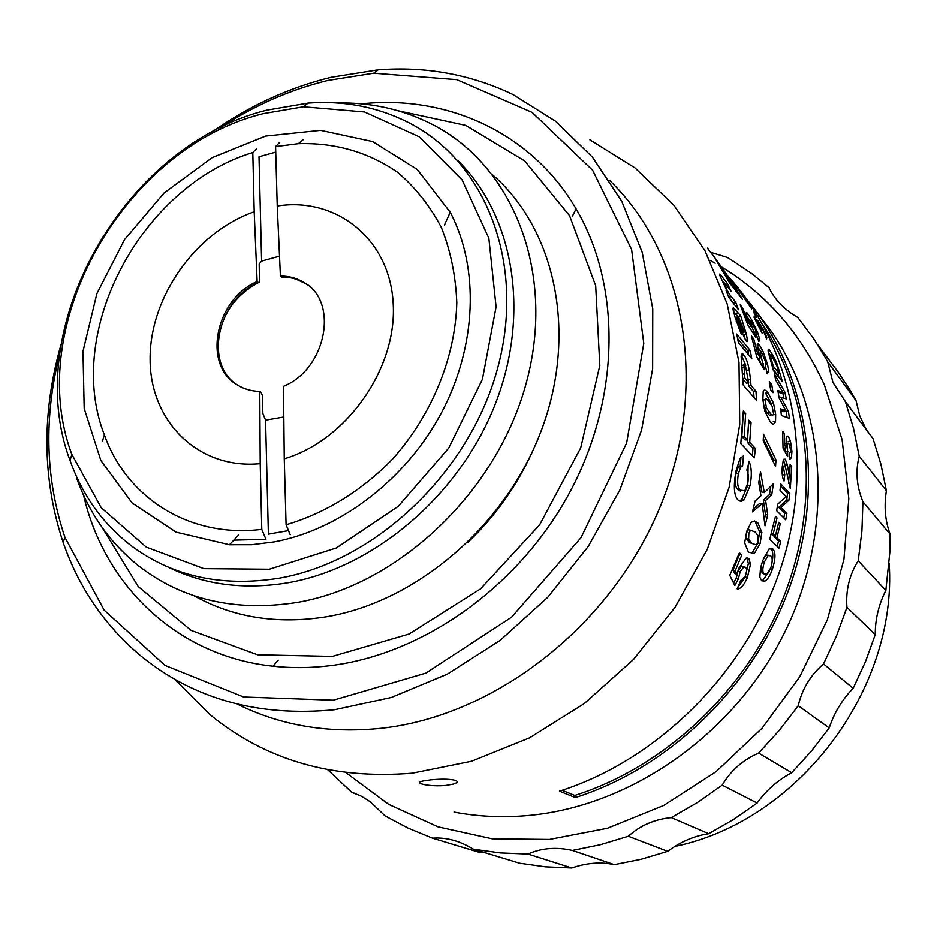 <?xml version="1.0" encoding="UTF-8"?>
<svg xmlns="http://www.w3.org/2000/svg" width="937" height="937" viewBox="0 0 937 937"><rect width="100%" height="100%" fill="white"/><g stroke="black" fill="none" stroke-linecap="round" stroke-linejoin="round"><path stroke-width="1.41" d="M261.774 529.358L260.217 463.663C198.363 469.788 150.002 421.322 150.107 359.269C149.604 297.275 195.587 232.142 254.208 211.75L252.803 152.532C141.264 186.287 63.739 331.487 104.394 434.909C126.764 497.969 189.801 538.4 261.774 529.358L265.932 539.29L233.781 540.157M252.803 152.532L256.387 148.866M279.097 142.928L275.595 146.594L298.329 143.677C335.188 142.588 368.206 152.075 397.405 172.162C415.243 187.283 429.872 205.683 441.304 227.375C450.568 250.624 455.733 275.736 456.799 302.698C455.359 357.454 431.98 414.833 392.638 459.025C361.846 490.754 324.811 513.488 286.09 524.755L290.201 534.746M275.595 146.594L277.247 206.011C336.676 196.559 390.366 239.544 393.235 304.349C396.82 368.967 346.421 440.413 284.262 458.814L286.09 524.755M254.208 211.75L257.125 281.545C215.978 298.973 202.287 363.451 236.136 384.158C243.058 388.785 250.94 391.209 259.772 391.432L260.217 463.663M259.772 391.432L261.06 392.275L262.419 395.66L262.852 413.44L265.558 420.151L268.392 534.149L288.502 530.611M275.747 152.11L259.01 156.748L261.61 261.095L279.519 256.164M261.61 261.095L259.198 263.976L259.467 282.119L258.401 282.494L257.125 281.545M308.226 285.48L303.822 282.353C339.206 301.269 326.509 368.944 283.501 386.325L284.262 458.814M303.822 282.353C296.83 278.125 289.029 276.028 280.421 276.04L277.247 206.011M280.421 276.04L282.47 277.036M283.829 417L265.558 420.151M454.058 812.086C478.28 816.654 503.192 817.778 528.796 815.436C631.456 806.078 734.608 733.823 784.691 632.346C834.75 530.787 827.102 411.261 771.292 331.288L758.314 314.2M445.965 785.405C429.696 787.01 411.636 783.051 423.184 780.978L430.692 779.865C441.632 778.799 449.924 778.987 455.558 780.416C458.181 781.552 457.455 782.77 453.403 784.07L445.965 785.405M589.9 139.847L634.97 167.887L673.902 205.238L705.116 251.022L727.194 303.951L739 362.385L739.761 424.285L729.127 487.392L707.306 549.246L675.003 607.399L633.447 659.507L584.301 703.535L529.581 737.829L471.487 761.254L412.303 773.189C332.6 779.725 264.913 760.001 209.244 714.017L174.879 679.348M756.417 317.256L753.617 312.185L756.417 317.256M786.319 398.904L780.814 397.112L788.462 411.378L789.434 418.37L781.388 415.489L780.65 408.766L786.166 411.249L779.151 398.084L777.839 390.448L783.016 392.509L775.742 380.094L774.267 373.769L784.948 392.228L786.319 398.904M785.265 459.189L787.443 465.08L789.528 477.214L790.149 464.6L791.718 466.357L790.313 488.587L785.136 465.724L784.117 466.064L783.695 468.746L784.784 474.825L784.058 481.056C782.43 478.338 781.821 473.665 782.254 467.024L783.262 460.325L785.265 459.189L783.765 459.259M780.275 523.818L776.914 537.744L780.779 541.481L778.963 548.133L769.745 539.361L775.485 516.346L777.054 517.903L773.177 534.137L775.356 536.245L778.741 522.284L780.275 523.818L778.46 523.549M762.753 560.572L769.054 548.988L772.873 549.012C775.813 552.092 775.66 558.839 772.416 569.251C770.144 575.623 767.602 579.605 764.779 581.198L761.676 580.753L759.848 577.157L760.528 567.998L762.753 560.572M747.843 313.813L751.814 320.103L757.693 332.74L759.731 339.159L758.865 341.595L756.018 333.595L755.737 330.234L751.076 321.485L750.033 320.571L750.15 321.848L755.913 337.343L747.925 325.022L740.195 304.865L742.526 307.816L748.171 322.07L750.795 326.029L746.695 315.324C745.793 312.15 746.168 311.646 747.843 313.813L746.473 314.504M770.671 389.827L769.324 381.558L771.701 384.416L773.048 392.662L770.671 389.827M775.695 414.4L775.543 421.392C774.231 424.859 772.428 424.894 770.12 421.486L764.803 411.156L762.87 399.455L763.257 390.893C764.463 389.452 766.021 390.061 767.918 392.685L773.493 402.992L775.695 414.4L773.587 414.751M771.748 494.783L765.611 500.534L767.743 514.893L765.037 525.844L762.156 503.626L752.47 511.86L755.117 501.002L760.973 495.767L758.794 482.684L760.516 471.779L764.334 492.651L773.435 483.715L771.748 494.783L769.476 494.584L763.339 500.253L765.494 514.542L767.743 514.893M760.094 543.741L754.308 553.521L748.452 552.162L744.646 542.851L746.742 531.326L751.287 522.249L754.566 520.972L757.869 522.893L761.863 532.357L760.094 543.741L757.892 543.179L752.153 552.865M727.487 292.028L719.885 275.619C719.194 273.405 719.721 273.534 721.467 275.982L727.557 283.782L731.001 291.161L726.023 284.813C724.606 282.775 724.008 282.353 724.207 283.56L724.992 285.598C727.569 291.278 729.63 294.897 731.2 296.455L735.592 302.03L738.543 309.725L728.775 297.427L726.023 290.189L727.487 292.028L726.866 292.332M737.372 317.256L736.435 317.046L741.472 334.579L735.194 317.678L733.074 309.479C732.816 307.231 733.46 307.266 735.018 309.573L740.628 315.652L746.414 334.169L747.539 340.752L747.176 341.63L746.168 340.951C744.095 337.625 742.127 332.612 740.277 325.9L737.372 317.256M751.041 422.728L749.717 442.346L755.386 448.436L754.355 457.865L740.816 443.541L743.357 410.956L745.665 413.533L744.212 436.431L747.421 439.886L748.757 420.198L751.041 422.728L748.651 422.833M747.117 299.793C806.089 370.08 825.79 478.83 791.999 580.39C758.045 681.82 672.415 766.841 575.295 797.563L559.483 791.156C659.882 759.251 748.265 670.072 781.88 564.671C815.366 459.142 792.339 347.463 729.279 277.551M738.368 473.712C736.962 482.696 737.653 488.189 740.429 490.192L744.821 490.695L747.761 483.422C748.722 477.366 748.417 472.927 746.848 470.081L749.167 461.718C751.673 467.458 751.978 475.422 750.092 485.647L744.037 499.971L740.886 501.518L738.169 500.182C733.929 495.86 733.238 486.069 736.072 470.819L740.171 458.158L743.463 455.932L742.584 466.087L740.769 467.071L738.368 473.712L736.013 473.431C734.62 482.379 735.311 487.849 738.098 489.828L740.698 491.246M750.49 379.426L750.994 385.412L755.983 391.233L756.557 400.404L743.158 384.966L741.155 356.329C741.483 353.53 742.373 353.062 743.837 354.947C745.969 357.536 747.785 362.478 749.26 369.764L750.49 379.426L748.499 379.801M738.415 342.567L736.763 334.052L750.174 350.403L751.814 358.766L738.415 342.567M748.862 558.522L750.525 564.25L747.351 577.637C744.4 584.337 741.378 588.108 738.297 588.94L737.185 588.846L740.804 580.354L741.624 580.39L745.383 575.81C747 571.125 747.023 568.29 745.442 567.283L743.755 566.908L740.207 571.722L738.309 579.031L734.831 585.52L729.782 575.318L739.422 552.783L741.835 554.915L735.147 570.996L736.845 574.287L738.942 568.15L746.051 558.171L748.862 558.522L746.93 557.89M763.233 440.823L763.503 434.218L776.012 459.997L775.555 466.403L763.233 440.823M759.181 344.558L762.823 350.918L767.508 364.13L768.785 371.298L767.251 373.84L765.26 365.442L766.044 364.212L765.588 361.694L761.57 352.71L760.317 353.214L764.416 369.67L756.92 357.419L751.439 336.043L753.746 338.913L757.799 354.034L760.27 357.981L757.33 346.35C756.967 343.106 757.588 342.509 759.181 344.558L757.237 345.308M730.626 279.554L742.526 299.512L729.595 282.915L717.098 261.81C714.826 258.202 715.165 258.366 718.14 262.313L730.391 279.718M716.817 260.345L707.376 248.129M788.966 500.182L780.966 507.596L786.881 513.64L785.733 519.848L776.644 510.677L777.874 504.071L786.096 496.598L780.017 490.227L780.79 483.925L789.797 493.471L788.966 500.182L786.74 500.053L778.729 507.374L784.667 513.417L786.881 513.64M788.427 436.572L790.488 441.151L791.941 451.341L791.414 457.783L789.551 459.47L789.411 452.969L790.395 452.102L790.594 449.737L788.731 443.06L787.396 443.494L787.689 456.624L783.051 448.12L782.664 431.301L784.281 433.163L784.644 445.11L786.178 447.851L786.155 438.001L787.092 435.986L788.427 436.572L786.494 436.829M777.347 364.634L782.418 381.652L773.47 370.619L768.293 352.054C767.79 348.845 768.481 348.552 770.343 351.141L775.25 359.574L777.347 364.634L776.586 364.926M758.103 322.621L757.705 320.278L765.072 333.092L766.841 337.25L766.618 339.018L763.655 331.3L760.305 325.526L761.886 329.953L756.756 321.977L762.121 333.127L754.133 317.549L754.215 316.226L757.74 322.82M740.078 290.821L751.697 308.894L734.667 284.157L739.972 290.892M780.814 397.112L779.069 397.546M785.956 411.296L788.462 411.378M784.948 392.228L782.782 392.872L783.859 398.096M783.016 392.509L780.837 393.13L778.132 392.029M786.166 411.249L783.953 411.741L780.826 410.324M786.272 411.882L787.057 417.515M787.56 477.226L789.528 477.214M783.426 459.891L785.183 465.162L787.443 465.08M784.784 474.825L782.524 474.836L782.407 475.961M791.718 466.357L790.09 466.439M788.989 477.214L788.544 483.305M776.914 537.744L774.723 537.311L775.016 536.175M780.779 541.481L778.6 541.047L774.723 537.311M775.356 536.245L773.166 535.812L771.245 533.961M773.177 534.137L771.303 533.762M777.054 517.903L775.204 517.646M778.6 541.047L777.148 546.4M772.873 549.012L770.694 548.496C772.849 550.242 773.353 554.692 772.193 561.86M769.207 571.453L762.706 580.46L764.779 581.209M747.199 316.893L749.975 321.004M750.795 326.029L749.073 326.779M748.171 322.07L747.07 322.551M742.526 307.816L741.624 308.261M754.086 331.452L752.528 332.108M749.377 326.65L750.092 328.348M769.898 384.896L771.701 384.416M767.918 392.685L765.634 393.165L771.233 403.437L773.493 402.992M765.611 500.534L763.339 500.253M770.753 486.42L769.476 494.584M764.334 492.651L762.05 492.417L759.509 478.409M762.156 503.626L759.872 503.31L753.207 508.967M765.494 514.542L764.299 519.578M757.869 522.893L755.62 522.436L759.649 531.876L757.892 543.179M735.592 302.03L733.648 303.565M731.2 296.455L729.021 297.486L733.437 303.049M727.557 283.782L725.906 284.684M721.759 280.21L724.078 283.161M746.414 334.169L744.177 334.966L745.091 338.995M742.455 323.206L741.741 323.488M740.628 315.652L738.438 316.577L744.435 331.698L743.873 332.412L742.549 329.707L739.047 319.341L738.239 319.658M738.075 313.462L735.861 314.387L738.438 316.577M735.018 309.573L733.238 310.311M733.472 311.353L735.861 314.387M740.031 327.622L738.508 328.161M749.717 442.346L747.339 442.334L748.663 422.856M755.386 448.436L753.032 448.425L747.339 442.334M747.421 439.886L745.044 439.875L741.823 436.419L743.252 413.674L745.665 413.533M744.212 436.431L741.823 436.419M753.032 448.425L752.27 455.663M762.577 324.237C810.728 397.347 820.8 501.26 784.257 595.417C747.468 689.445 666.055 766.443 574.791 795.443L575.295 797.563M574.791 795.443L562.165 790.289M742.28 466.052L740.218 465.876L738.391 466.86L736.013 473.431M740.991 457.057L740.218 465.876M748.136 465.572L747.773 485.366L741.764 499.538L739.27 501.026M750.994 385.412L748.64 385.821L748.405 382.835M755.983 391.233L753.641 391.619L748.64 385.821M749.26 369.764L747.351 370.185M745.805 365.313L741.495 355.533L743.837 354.947M753.641 391.619L754.039 397.499M737.7 338.714L747.89 351.094L750.174 350.403M747.89 351.094L748.686 354.982M746.801 557.913L748.382 563.524L745.243 576.829L737.852 587.417M736.845 574.287L734.725 573.444L733.015 570.153L735.147 570.996M741.835 554.915L739.656 554.2L733.015 570.153M739.07 553.673L739.656 554.2M738.309 579.031L736.201 578.164L733.601 583.037M743.299 566.522L741.6 566.135L738.087 570.914L736.201 578.164M763.339 438.727L773.728 460.044L776.012 459.997M773.728 460.044L773.575 462.257M757.272 345.718L760.645 351.726L762.823 350.918M760.27 357.981L758.045 358.695L756.756 356.646M757.799 354.034L756.276 354.526M753.746 338.913L752.411 339.417M763.28 363.415L761.067 364.177M759.075 358.356L761.055 364.106M780.966 507.596L778.729 507.374M789.797 493.471L787.56 493.389L786.74 500.053M780.556 485.987L787.56 493.389M784.667 513.417L783.836 517.927M786.178 447.851L783.929 448.05L783.051 446.504M784.644 445.11L783.039 445.262M784.281 433.163L782.758 433.362M787.923 451.716L785.674 451.903L785.628 452.852M785.054 447.945L785.674 451.903M789.715 453.063L789.493 456.319M778.94 377.353L778.026 374.121M770.764 355.802L768.305 352.089M760.212 328.477L759.544 328.817M609.518 180.349C684.982 253.049 709.637 384.498 661.053 504.574C612.681 624.628 496.071 715.891 381.16 728.283C328.536 733.683 280.608 725.636 237.401 704.144M763.948 573.854L762.168 573.268L760.879 566.58M763.878 557.597L765.869 555.02L768.527 555.266M771.748 414.646L771.409 414.704C770.343 415.934 769.019 415.325 767.438 412.889L764.217 408.356L766.525 408.005L764.932 399.619C765.962 398.377 767.274 398.998 768.879 401.505L772.076 406.037L773.693 414.353C772.638 415.595 771.315 414.986 769.734 412.549L766.525 408.005M751.65 543.202L748.651 539.279L748.862 533.294L750.525 530.26L755.245 531.993L758.209 535.929L758.045 541.844L756.311 544.901L749.448 542.593L746.438 538.681L746.637 532.731L748.288 529.721L750.525 530.248M742.807 378.665L744.903 378.314L748.733 382.776L746.379 383.186L742.842 379.075M772.428 366.648L773.341 366.32L779.268 373.676L777.136 374.437L773.201 369.576M211.844 132.211C249.043 105.916 288.865 87.598 331.311 77.256L377.834 69.888C425.667 66.176 470.667 74.363 512.82 94.45L555.688 121.318L592.512 157.229L621.805 201.338L642.232 252.428L652.749 308.882L652.632 368.78L641.611 429.907L619.907 489.922L588.225 546.458L547.77 597.267L500.147 640.369L447.289 674.148L391.303 697.491L334.38 709.754C258.026 717.074 193.315 698.979 140.269 655.455C104.534 625.213 78.837 587.604 63.189 542.593C42.224 479.182 41.509 413.147 61.046 344.476M770.835 567.81L766.7 574.311L764.276 573.971C762.32 572.507 762.355 568.513 764.405 561.977L768.035 555.594L770.682 555.84C772.662 557.339 772.72 561.333 770.835 567.81M741.565 330.058L742.549 329.707M739.562 319.985L739.047 319.341M748.733 382.776L745.196 364.352L741.717 365.617M742.491 374.214L744.54 373.828L743.99 365.125M744.54 373.828L744.903 378.314M727.299 278.734L736.341 289.51L735.252 290.189M736.341 289.51L722.814 269.106C720.811 266.424 720.377 266.085 721.525 268.087L721.185 268.31M722.064 269.751L721.525 268.087M725.461 275.478L722.404 269.528M725.859 275.22L727.744 278.453M779.268 373.676L776.738 365.36L772.369 357.161L770.917 355.755L770.764 357.114L769.781 357.501M770.226 359L771.128 358.648L770.764 357.114M771.655 363.896L772.556 363.568L771.128 358.648M772.556 363.568L773.341 366.32M747.164 302.428L740.347 292.449M747.386 302.288L740.511 292.344M220.336 127.807C254.232 105.412 290.142 89.612 328.079 80.418L373.711 73.215L456.764 79.657L532.146 112.393L592.652 170.276L631.597 249.488L643.789 343.41L626.63 442.967L581.034 537.662L511.555 617.19L425.843 673.117L333.314 700.208L243.585 696.987L165.064 665.434L104.148 610.116L64.864 537.194C45.386 478.772 43.664 417.691 59.687 353.952M361.588 103.855C447.031 94.614 531.654 132.644 576.091 208.869C621.067 285.059 620.739 396.316 570.481 491C520.129 585.602 424.332 654.003 330.609 665.621C310.967 668.058 291.782 668.257 273.03 666.207C176.988 656.134 104.241 585.344 83.569 495.216M274.283 541.902L251.655 544.725L229.448 544.748L176.144 532.169L132.176 503.04L100.845 460.477L84.189 408.45L82.983 351.363L96.886 293.644L124.574 239.579L163.952 193.092L212.137 157.639L265.698 136.052L320.63 130.36L372.621 141.557L417.211 169.421L450.217 212.23C479.393 267.595 476.921 345.624 441.573 412.561C406.084 479.416 340.365 529.616 274.283 541.902M263.25 113.646C124.551 147.414 23.038 325.444 71.868 454.41L101.196 507.678L146.313 547.161L203.95 568.642L269.294 569.227L336.278 547.993L398.237 506.343L448.694 448.132L482.414 379.274L496.095 306.867L488.856 238.232L462.093 179.869L419.132 136.743L364.528 111.971L303.424 106.795L263.25 113.646M279.121 578.199C375.796 561.486 469.812 472.166 497.711 367.936C525.997 263.684 485.881 162.312 409.492 123.052C378.314 107.099 344.523 100.446 308.097 103.093L266.776 110.168C124.164 145.001 19.97 327.704 70.041 460.489C82.14 494.549 101.922 522.495 129.376 544.327C170.921 576.138 220.839 587.429 279.121 578.199M168.402 567.213C204.289 584.887 244.229 590.052 288.245 582.709C374.566 567.623 459.798 495.041 495.333 403.917C530.951 312.771 513.558 214.632 457.502 160.262M284.754 667.203L273.194 666.031M76.822 477.238L76.588 478.011C89.296 513.617 109.98 542.921 138.676 565.936C182.387 599.739 235.011 611.943 296.525 602.55C398.448 585.484 497.606 491.574 526.582 381.792C555.981 271.988 512.902 165.416 432.191 124.352C402.828 109.406 371.157 102.285 337.156 102.988M398.237 110.8L465.783 125.406L524.685 160.941L569.544 215.627L595.686 285.703L599.809 365.5L580.717 447.827L539.665 524.802L480.494 588.904L409.036 634.033L332.33 656.404L257.558 654.787L191.16 630.425L138.207 586.503L102.18 527.531M193.936 595.709C232.95 617.495 277.036 624.522 326.193 616.804C417.445 601.613 507.104 524.369 542.242 428.022C577.52 331.651 554.985 229.214 492.815 174.996M532.778 450.861C517.025 485.706 495.298 516.299 467.575 542.64M889.166 563.196C897.669 689.679 797.926 821.128 674.792 846.451M345.929 772.627L388.714 804.379L438.001 826.844L492.206 838.814L549.398 839.435L607.363 828.273L663.724 805.445L716.067 771.666L762.086 728.19L799.729 676.807L827.383 619.732L843.921 559.459L848.817 498.578L842.105 439.629L824.408 384.943C801.112 333.853 766.876 294.546 721.713 267.033M715.224 263.215L709.918 260.287M327.751 769.757L351.68 792.28L361.003 796.017L370.138 801.639L385.084 815.893L408.134 828.144L432.519 838.17C446.141 837.151 459.774 840.817 473.408 849.18L500.37 852.916L527.964 854.052C541.527 847.997 556.32 846.79 572.355 850.421L600.465 844.67L628.34 836.249C640.17 825.474 654.494 819.254 671.325 817.591L697.362 802.552L722.228 785.136C730.708 770.612 742.842 759.919 758.63 753.079L779.408 730.274L798.219 705.737C802.119 689.023 810.552 675.085 823.529 663.935L836.483 636.036L846.943 607.305C845.654 590.31 849.402 574.803 858.198 560.806L861.899 531.22L862.93 501.787C856.582 486.397 855.34 471.194 859.194 456.155L853.525 428.338L845.385 401.586L832.981 382.507L827.746 361.905L825.884 358.508L813.808 338.831L797.879 317.502C784.246 309.561 774.63 299.606 769.019 287.647L751.743 273.604L730.321 259.233L727.159 257.359L710.597 252.287M827.746 361.905L856.043 400.614L850.55 390.94L838.463 372.457L817.462 344.406M856.043 400.614L859.721 415.77L866.128 429.357M859.194 456.155L886.39 490.719L880.885 464.166L873.026 438.598L845.385 401.586M886.39 490.719C883.884 506.343 885.125 520.843 890.127 534.219L862.93 501.787M858.198 560.806L885.828 590.38L889.845 552.127L890.127 534.219M885.828 590.38C878.648 604.763 875.135 619.486 875.263 634.56L846.943 607.305M823.529 663.935L853.174 688.273L865.413 661.815L875.263 634.56M853.174 688.273C842.117 699.728 834.129 712.94 829.21 727.908L798.219 705.737M758.63 753.079L791.683 772.732L811.383 751.146L829.21 727.908M791.683 772.732C778.073 779.912 766.548 790.02 757.108 803.056L722.228 785.136M671.325 817.591L708.677 833.719L733.46 819.524L757.108 803.056M708.677 833.719L702.363 834.89C690.112 837.725 678.564 843.206 667.718 851.335L628.34 836.249M572.355 850.421L614.297 864.64L641.142 859.252L667.718 851.335M614.297 864.64C600.734 861.724 586.585 862.836 571.839 867.978L527.964 854.052M473.408 849.18L519.567 863.2L545.416 866.819L571.839 867.978M484.687 852.611L480.294 852.611L432.519 838.17M354.022 793.03L351.68 792.28M258.401 282.494C217.29 299.899 203.622 364.306 237.448 385.002L237.494 385.037M296.01 279.167L305.052 283.325C298.06 279.097 290.271 276.989 281.674 277.012M783.695 468.746L782.161 468.781M770.507 568.677L772.416 569.251M751.814 320.103L750.443 320.77M756.616 333.232L757.693 332.74M751.017 324.389L750.244 324.741M761.863 532.357L759.649 531.876M720.272 276.638L721.467 275.982M724.992 285.598L724.371 285.902M736.201 321.145L737.349 320.723M740.429 490.192L738.098 489.828M750.092 485.647L747.773 485.366M750.525 564.25L748.382 563.524M745.243 576.829L747.351 577.637M740.207 571.722L738.087 570.914M766.068 364.598L767.508 364.13M760.879 356.072L759.778 356.435M760.305 353.155L759.368 353.495M790.488 441.151L788.251 441.432M790.512 451.482L791.941 451.341M787.221 446.094L786.002 446.223M787.478 443.201L786.494 443.318M779.209 370.185L778.354 370.502M775.25 359.574L774.302 359.96M772.58 354.432L770.483 355.322M770.343 351.141L768.281 352.019M764.276 573.971L762.168 573.268M762.46 561.404L764.405 561.977M767.438 412.889L769.734 412.549M746.438 538.681L748.651 539.279M742.491 332.893L743.873 332.412M741.917 367.761L743.978 367.327M104.394 434.909L102.426 441.116M298.329 143.677L303.073 139.8M236.159 384.1L237.448 385.002L236.136 384.158M258.507 282.564C232.189 297.123 218.708 319.13 218.04 348.599M784.117 466.064L782.313 466.111M750.15 321.848L749.225 322.281M759.731 339.159L758.232 339.768M775.543 421.392L773.259 421.685M754.297 553.533L752.142 552.877M724.207 283.56L723.446 283.946M736.435 317.046L735.158 317.526M747.527 339.651L745.676 340.26M740.769 467.059L738.391 466.849M744.037 499.971L741.764 499.538M743.755 566.908L741.6 566.135M738.297 588.94L737.325 588.518M760.317 353.214L758.97 353.682M768.785 371.298L766.806 371.884M787.396 443.494L785.838 443.669M791.414 457.783L789.528 457.912M766.841 337.25L766.021 337.66M768.035 555.594L765.869 555.02M764.932 399.619L762.917 399.982M373.711 73.215L377.834 69.888M64.864 537.194L63.189 542.593M278.23 660.14L273.03 666.207M572.355 216.26L576.091 208.869M238.619 535.039L229.448 544.748M444.501 224.915L450.217 212.23M303.424 106.795L308.097 103.093M71.868 454.41L70.041 460.489"/></g></svg>
